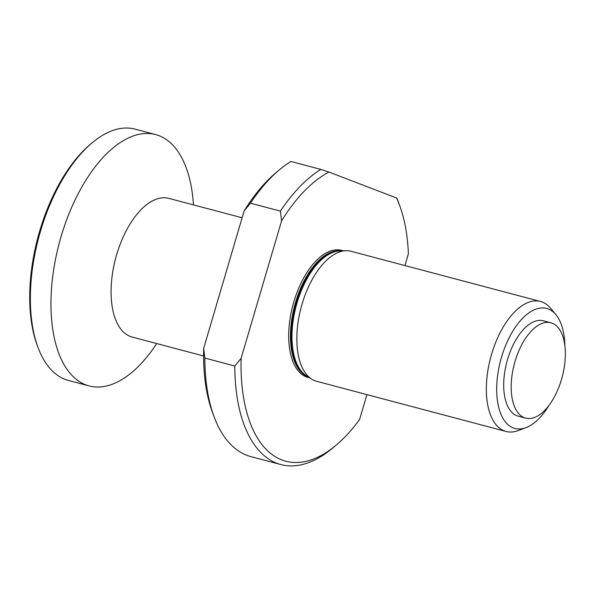 <?xml version="1.0" encoding="UTF-8"?>
<svg xmlns="http://www.w3.org/2000/svg" width="595" height="595" viewBox="0 0 595 595"><rect width="100%" height="100%" fill="white"/><g stroke="black" fill="none" stroke-linecap="round" stroke-linejoin="round"><path stroke-width="0.89" d="M234.817 366.007L241.124 358.287A152.417 76.666 104.8 0 0 336.182 445.127L332.769 447.99A156.901 78.927 -75.2 0 1 280.862 464.561A156.901 78.927 -75.2 0 1 234.817 366.007L204.858 358.071A156.901 78.927 104.8 0 0 214.007 416.522L212.46 412.342A152.417 76.666 -75.2 0 1 203.676 348.365L244.136 210.905A152.417 76.666 -75.2 0 1 275.946 172.729L279.36 169.858A156.901 78.927 104.8 0 0 250.443 203.185L280.401 211.121A156.901 78.927 -75.2 0 1 320.854 169.404L290.896 161.461A156.901 78.927 104.8 0 0 279.36 169.858M564.863 345.502A62.066 31.223 104.8 0 0 555.886 314.643A62.066 31.223 104.8 0 0 548.278 308.991A62.066 31.223 104.8 0 0 498.625 369.175A62.066 31.223 104.8 0 0 525.943 427.656A62.066 31.223 104.8 0 0 549.021 405.292M550.896 322.78L543.406 320.794A49.311 24.804 104.8 0 0 511.908 347.614A49.311 24.804 104.8 0 0 518.148 416.128L525.638 418.114A49.311 24.804 104.8 0 0 562.245 376.799A49.311 24.804 104.8 0 0 550.896 322.78A49.311 24.804 104.8 0 0 519.398 349.6A49.311 24.804 104.8 0 0 525.638 418.114M309.452 377.728A65.703 33.052 -75.2 0 1 306.261 376.851A65.703 33.052 -75.2 0 1 293.722 302.253A65.703 33.052 -75.2 0 1 343.077 250.83M525.943 427.656L518.052 430.609A67.242 33.826 -75.2 0 1 506.062 431.479A67.242 33.826 -75.2 0 1 490.585 357.818A67.242 33.826 -75.2 0 1 540.505 301.479A67.242 33.826 -75.2 0 1 542.246 302.044A67.242 33.826 -75.2 0 1 550.494 308.173L555.886 314.643M540.505 301.479L350.998 251.268A67.242 33.826 104.8 0 0 345.688 250.711A67.242 33.826 104.8 0 0 301.085 307.608A67.242 33.826 104.8 0 0 311.668 379.119A67.242 33.826 104.8 0 0 314.815 380.703A67.242 33.826 104.8 0 0 316.555 381.269L506.062 431.479M214.007 416.522A156.901 78.927 104.8 0 0 250.897 456.625L280.862 464.561M204.858 358.071L203.676 348.365M244.136 210.905L250.443 203.185M397.096 198.641A156.901 78.927 -75.2 0 1 398.122 201.326L399.669 205.506A152.417 76.666 104.8 0 0 396.553 197.994L397.096 198.641M404.905 265.549L408.378 253.745A152.417 76.666 104.8 0 0 399.669 205.506M366.922 394.611L359.611 419.453A152.417 76.666 104.8 0 1 336.182 445.127M241.124 358.287L281.584 220.827L280.401 211.121M320.854 169.404L328.886 172.037A152.417 76.666 104.8 0 0 281.584 220.827M328.886 172.037L396.553 197.994M203.579 355.974L132.105 337.038A71.727 36.079 -75.2 0 1 114.701 262.038A71.727 36.079 -75.2 0 1 165.172 197.785A71.727 36.079 -75.2 0 1 168.846 198.373L242.106 217.785M37.924 347.242L37.15 345.152A127.761 64.267 -75.2 0 1 39.649 231.195A127.761 64.267 -75.2 0 1 90.366 144.302L92.069 142.867A130 65.391 104.8 0 0 40.467 231.284A130 65.391 104.8 0 0 37.924 347.242A130 65.391 104.8 0 0 68.492 380.473L89.072 385.924A130 65.391 -75.2 0 1 59.15 243.504A130 65.391 -75.2 0 1 155.659 134.589A130 65.391 -75.2 0 1 193.457 204.888M156.716 343.56A130 65.391 -75.2 0 1 89.072 385.924M155.659 134.589L135.08 129.137A130 65.391 104.8 0 0 92.069 142.867M308.084 376.858A65.227 32.807 -75.2 0 1 307.89 376.791A65.227 32.807 -75.2 0 1 294.622 305.689A65.227 32.807 -75.2 0 1 341.456 250.904M340.742 250.934A65.227 32.807 104.8 0 0 295.38 306.098A65.227 32.807 104.8 0 0 307.481 376.479M311.668 379.119L306.38 375.787A65.346 32.874 -75.2 0 1 296.094 306.284A65.346 32.874 -75.2 0 1 339.447 250.993L345.688 250.711"/></g></svg>
